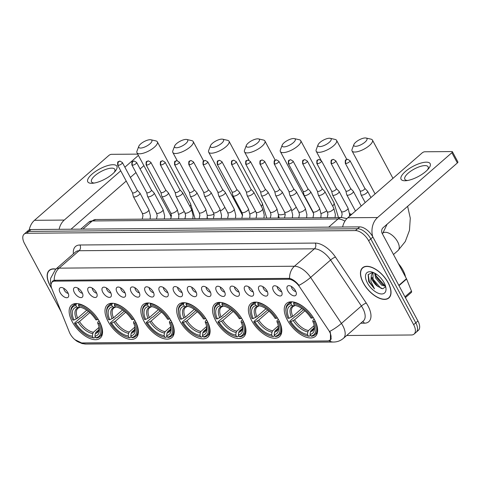 <?xml version="1.0" encoding="UTF-8"?>
<svg xmlns="http://www.w3.org/2000/svg" width="482" height="482" viewBox="0 0 482 482"><rect width="100%" height="100%" fill="white"/><g stroke="black" fill="none" stroke-linecap="round" stroke-linejoin="round"><path stroke-width="0.72" d="M171.152 320.94A21.877 11.297 -131.1 0 0 143.166 304.564A21.877 11.297 -131.1 0 0 143.931 321.163A21.877 11.297 -131.1 0 0 171.917 337.533A21.877 11.297 -131.1 0 0 171.152 320.94M278.704 320.066A21.877 11.297 -131.1 0 0 250.712 303.69A21.877 11.297 -131.1 0 0 251.483 320.283A21.877 11.297 -131.1 0 0 279.47 336.659A21.877 11.297 -131.1 0 0 278.704 320.066M242.85 320.355A21.877 11.297 -131.1 0 0 214.864 303.979A21.877 11.297 -131.1 0 0 215.629 320.578A21.877 11.297 -131.1 0 0 243.621 336.954A21.877 11.297 -131.1 0 0 242.85 320.355M207.001 320.644A21.877 11.297 -131.1 0 0 179.015 304.269A21.877 11.297 -131.1 0 0 179.78 320.867A21.877 11.297 -131.1 0 0 207.772 337.243A21.877 11.297 -131.1 0 0 207.001 320.644M135.303 321.229A21.877 11.297 -131.1 0 0 107.311 304.853A21.877 11.297 -131.1 0 0 108.082 321.452A21.877 11.297 -131.1 0 0 136.069 337.828A21.877 11.297 -131.1 0 0 135.303 321.229M99.455 321.524A21.877 11.297 -131.1 0 0 71.463 305.148A21.877 11.297 -131.1 0 0 72.234 321.741A21.877 11.297 -131.1 0 0 100.22 338.117A21.877 11.297 -131.1 0 0 99.455 321.524M314.553 319.771A21.877 11.297 -131.1 0 0 286.561 303.395A21.877 11.297 -131.1 0 0 287.332 319.994A21.877 11.297 -131.1 0 0 315.318 336.37A21.877 11.297 -131.1 0 0 314.553 319.771M273.541 290.911A6.194 3.199 48.9 0 1 274.475 285.772A6.194 3.199 48.9 0 1 281.247 290.851A6.194 3.199 48.9 0 1 282.06 294.472A6.194 3.199 48.9 0 1 278.463 295.623A6.194 3.199 48.9 0 1 273.541 290.911M277.228 286.597A3.717 1.916 -131.1 0 0 277.746 288.573A3.717 1.916 -131.1 0 0 281.621 291.628M259.316 291.026A6.194 3.199 48.9 0 1 260.25 285.886A6.194 3.199 48.9 0 1 267.022 290.965A6.194 3.199 48.9 0 1 267.835 294.586A6.194 3.199 48.9 0 1 264.232 295.737A6.194 3.199 48.9 0 1 259.316 291.026M263.003 286.712A3.717 1.916 -131.1 0 0 263.521 288.694A3.717 1.916 -131.1 0 0 267.389 291.743M245.091 291.146A6.194 3.199 48.9 0 1 246.019 286.001A6.194 3.199 48.9 0 1 252.791 291.08A6.194 3.199 48.9 0 1 253.604 294.701A6.194 3.199 48.9 0 1 250.007 295.852A6.194 3.199 48.9 0 1 245.091 291.146M248.778 286.826A3.717 1.916 -131.1 0 0 249.29 288.808A3.717 1.916 -131.1 0 0 253.164 291.857M230.86 291.261A6.194 3.199 48.9 0 1 231.794 286.115A6.194 3.199 48.9 0 1 238.566 291.194A6.194 3.199 48.9 0 1 239.379 294.815A6.194 3.199 48.9 0 1 235.782 295.972A6.194 3.199 48.9 0 1 230.86 291.261M234.547 286.941A3.717 1.916 -131.1 0 0 235.065 288.923A3.717 1.916 -131.1 0 0 238.939 291.972M216.635 291.375A6.194 3.199 48.9 0 1 217.569 286.236A6.194 3.199 48.9 0 1 224.341 291.315A6.194 3.199 48.9 0 1 225.154 294.93A6.194 3.199 48.9 0 1 221.551 296.087A6.194 3.199 48.9 0 1 216.635 291.375M220.322 287.055A3.717 1.916 -131.1 0 0 220.84 289.037A3.717 1.916 -131.1 0 0 224.708 292.092M202.41 291.49A6.194 3.199 48.9 0 1 203.338 286.35A6.194 3.199 48.9 0 1 210.11 291.429A6.194 3.199 48.9 0 1 210.923 295.05A6.194 3.199 48.9 0 1 207.326 296.201A6.194 3.199 48.9 0 1 202.41 291.49M206.097 287.176A3.717 1.916 -131.1 0 0 206.615 289.158A3.717 1.916 -131.1 0 0 210.483 292.206M188.179 291.604A6.194 3.199 48.9 0 1 189.113 286.465A6.194 3.199 48.9 0 1 195.885 291.544A6.194 3.199 48.9 0 1 196.698 295.165A6.194 3.199 48.9 0 1 193.101 296.316A6.194 3.199 48.9 0 1 188.179 291.604M191.866 287.29A3.717 1.916 -131.1 0 0 192.384 289.272A3.717 1.916 -131.1 0 0 196.258 292.321M173.954 291.724A6.194 3.199 48.9 0 1 174.888 286.579A6.194 3.199 48.9 0 1 181.66 291.658A6.194 3.199 48.9 0 1 182.473 295.279A6.194 3.199 48.9 0 1 178.87 296.43A6.194 3.199 48.9 0 1 173.954 291.724M177.641 287.405A3.717 1.916 -131.1 0 0 178.159 289.387A3.717 1.916 -131.1 0 0 182.033 292.435M159.729 291.839A6.194 3.199 48.9 0 1 160.657 286.694A6.194 3.199 48.9 0 1 167.429 291.773A6.194 3.199 48.9 0 1 168.242 295.394A6.194 3.199 48.9 0 1 164.645 296.55A6.194 3.199 48.9 0 1 159.729 291.839M163.416 287.519A3.717 1.916 -131.1 0 0 163.934 289.501A3.717 1.916 -131.1 0 0 167.802 292.55M145.498 291.953A6.194 3.199 48.9 0 1 146.432 286.814A6.194 3.199 48.9 0 1 153.204 291.893A6.194 3.199 48.9 0 1 154.017 295.508A6.194 3.199 48.9 0 1 150.42 296.665A6.194 3.199 48.9 0 1 145.498 291.953M149.185 287.634A3.717 1.916 -131.1 0 0 149.703 289.616A3.717 1.916 -131.1 0 0 153.577 292.67M131.273 292.068A6.194 3.199 48.9 0 1 132.207 286.929A6.194 3.199 48.9 0 1 138.979 292.008A6.194 3.199 48.9 0 1 139.792 295.629A6.194 3.199 48.9 0 1 136.189 296.779A6.194 3.199 48.9 0 1 131.273 292.068M134.96 287.754A3.717 1.916 -131.1 0 0 135.478 289.736A3.717 1.916 -131.1 0 0 139.352 292.785M117.048 292.182A6.194 3.199 48.9 0 1 117.976 287.043A6.194 3.199 48.9 0 1 124.748 292.122A6.194 3.199 48.9 0 1 125.567 295.743A6.194 3.199 48.9 0 1 121.964 296.894A6.194 3.199 48.9 0 1 117.048 292.182M120.735 287.868A3.717 1.916 -131.1 0 0 121.253 289.851A3.717 1.916 -131.1 0 0 125.121 292.899M102.817 292.303A6.194 3.199 48.9 0 1 103.751 287.158A6.194 3.199 48.9 0 1 110.523 292.237A6.194 3.199 48.9 0 1 111.336 295.858A6.194 3.199 48.9 0 1 107.739 297.008A6.194 3.199 48.9 0 1 102.817 292.303M106.504 287.983A3.717 1.916 -131.1 0 0 107.022 289.965A3.717 1.916 -131.1 0 0 110.896 293.014M88.592 292.417A6.194 3.199 48.9 0 1 89.525 287.272A6.194 3.199 48.9 0 1 96.298 292.351A6.194 3.199 48.9 0 1 97.111 295.972A6.194 3.199 48.9 0 1 93.508 297.129A6.194 3.199 48.9 0 1 88.592 292.417M92.279 288.097A3.717 1.916 -131.1 0 0 92.797 290.08A3.717 1.916 -131.1 0 0 96.671 293.128M74.367 292.532A6.194 3.199 48.9 0 1 75.294 287.393A6.194 3.199 48.9 0 1 82.073 292.472A6.194 3.199 48.9 0 1 82.886 296.087A6.194 3.199 48.9 0 1 79.283 297.243A6.194 3.199 48.9 0 1 74.367 292.532M78.054 288.212A3.717 1.916 -131.1 0 0 78.572 290.194A3.717 1.916 -131.1 0 0 82.44 293.249M60.142 292.646A6.194 3.199 48.9 0 1 61.069 287.507A6.194 3.199 48.9 0 1 67.841 292.586A6.194 3.199 48.9 0 1 68.655 296.207A6.194 3.199 48.9 0 1 65.058 297.358A6.194 3.199 48.9 0 1 60.142 292.646M63.829 288.332A3.717 1.916 -131.1 0 0 64.341 290.315A3.717 1.916 -131.1 0 0 68.215 293.363M287.772 290.797A6.194 3.199 48.9 0 1 288.7 285.657A6.194 3.199 48.9 0 1 295.472 290.736A6.194 3.199 48.9 0 1 296.285 294.351A6.194 3.199 48.9 0 1 292.688 295.508A6.194 3.199 48.9 0 1 287.772 290.797M291.459 286.477A3.717 1.916 -131.1 0 0 291.972 288.459A3.717 1.916 -131.1 0 0 295.846 291.514M328.537 330.08A11.146 5.754 48.9 0 1 329.501 331.676A11.146 5.754 48.9 0 1 329.887 340.129A11.146 5.754 48.9 0 1 327.501 340.943L82 342.943A11.146 5.754 48.9 0 1 69.372 332.188L51.893 288.814A11.146 5.754 48.9 0 1 52.255 281.958A11.146 5.754 48.9 0 1 54.641 281.145L288.646 279.241A11.146 5.754 48.9 0 1 299.551 286.796L328.537 330.08M388.197 282.747A20.015 10.339 -131.1 0 0 362.584 267.763A20.015 10.339 -131.1 0 0 363.289 282.952A20.015 10.339 -131.1 0 0 388.902 297.936A20.015 10.339 -131.1 0 0 388.197 282.747M55.894 269.089A20.015 10.339 -131.1 0 0 49.285 270.312A20.015 10.339 -131.1 0 0 49.989 285.501A20.015 10.339 -131.1 0 0 51.731 288.387M51.213 283.747L52.466 281.145L54.219 280.277A14.448 11.309 -90.5 0 1 59.123 268.149L294.454 266.233A16.509 8.525 48.9 0 1 310.619 277.427L341.425 323.434A14.448 2.97 146.2 0 1 329.79 331.387L330.441 332.827L330.465 340.382L328.296 341.009L82.79 343.003L81.657 342.955L74.867 339.647M346.666 335.508L411.435 334.984A12.381 6.399 -131.1 0 0 414.086 334.08L418.346 330.363A12.381 6.399 -131.1 0 0 417.912 320.97L372.911 237.042A12.381 6.399 -131.1 0 0 359.723 226.871L31.011 229.546L28.884 231.402A12.381 6.399 -131.1 0 0 26.233 232.306A12.381 6.399 -131.1 0 1 28.884 231.402L357.59 228.727L28.884 231.402L26.751 233.264A12.381 6.399 -131.1 0 0 24.1 234.168A12.381 6.399 -131.1 0 0 24.534 243.561L61.256 312.047M372.911 237.042L370.785 238.903A12.381 6.399 -131.1 0 0 357.59 228.727A12.381 6.399 -131.1 0 1 370.785 238.903L415.785 322.826L370.785 238.903L368.652 240.759A12.381 6.399 -131.1 0 0 355.457 230.589L26.751 233.264M416.219 332.225A12.381 6.399 -131.1 0 0 415.785 322.826A12.381 6.399 -131.1 0 1 416.219 332.225M54.219 280.277L289.549 278.367C292.725 279.205 295.882 281.536 299.027 285.356A14.448 2.97 146.2 0 0 310.619 277.427L330.592 260.009A16.509 8.525 -131.1 0 0 314.433 248.814L79.096 250.73A16.509 8.525 -131.1 0 0 75.566 251.929L55.587 269.354A16.509 8.525 48.9 0 1 59.123 268.149L79.096 250.73A4.127 3.229 89.5 0 0 79.934 244.995L315.264 243.079A20.636 10.658 48.9 0 1 335.466 257.075L366.278 303.082A20.636 10.658 48.9 0 1 364.368 323.199L360.747 323.229M414.086 334.08A12.381 6.399 -131.1 0 0 413.652 324.687L368.652 240.759M31.011 229.546A12.381 6.399 -131.1 0 0 28.36 230.45L24.1 234.168M363.416 282.946A19.81 10.23 -131.1 0 0 388.763 297.78A19.81 10.23 -131.1 0 0 388.07 282.747A19.81 10.23 -131.1 0 0 362.723 267.92A19.81 10.23 -131.1 0 0 363.416 282.946M405.543 276.993A20.636 10.658 -131.1 0 0 402.964 270.197A20.636 10.658 -131.1 0 0 398.271 263.425M385.576 286.308L381.527 285.097L375.605 277.951L374.628 273.107M385.353 285.597L382.371 284.362L376.454 277.216L375.466 273.583M372.929 272.348L368.134 274.601L368.712 281.602L374.478 288.832L370.839 281.361L371.303 275.608A9.327 4.82 -131.1 0 0 372.604 280.572A9.327 4.82 -131.1 0 0 377.731 286.38L373.068 280.169L372.972 272.957M371.303 275.608L372.11 273.71L373.646 272.637M382.377 280.024L380.629 277.885M384.118 282.777A13.454 6.953 -131.1 0 0 371.851 272.005A13.454 6.953 -131.1 0 0 367.374 282.916A13.454 6.953 -131.1 0 0 379.418 293.634A13.454 6.953 -131.1 0 0 385.955 288.182A13.454 6.953 -131.1 0 0 384.118 282.777M377.731 286.38L382.768 288.778L385.522 286.826M374.478 288.832L369.399 281.837L368.206 274.451M381.551 288.561L380.672 288.061L372.785 278.891L372.224 277.554M384.606 285.434L376.165 275.939L375.605 274.601M426.275 162.169A16.509 5.73 151.8 0 1 428.528 168.706A16.509 5.73 151.8 0 1 406.181 180.69A16.509 5.73 151.8 0 1 404.97 180.756A16.509 5.73 151.8 0 1 405.35 171.544A16.509 5.73 151.8 0 1 426.275 162.169M427.504 169.851A13.207 4.579 -28.2 0 0 428.106 166.796A13.207 4.579 -28.2 0 0 424.991 165.603A13.207 4.579 -28.2 0 0 411.044 170.965A13.207 4.579 -28.2 0 0 404.826 179.28A13.207 4.579 -28.2 0 0 407.7 180.473M372.719 236.692A16.509 12.924 -90.5 0 1 377.569 217.521L451.875 152.71A2.067 0.717 -28.2 0 0 452.411 151.746A2.067 0.717 -28.2 0 0 451.923 151.559L424.702 151.782A2.067 0.717 -28.2 0 0 422.087 152.957L347.775 217.762L377.569 217.521M342.624 227.01A16.509 12.924 -90.5 0 1 347.775 217.762M452.411 151.746L457.9 161.982A2.067 0.717 151.8 0 1 457.364 162.946L383.051 227.757A4.127 3.229 89.5 0 0 382.22 233.493L406.471 278.717A2.067 1.066 48.9 0 1 406.609 279.012L411.483 291.116A2.067 1.066 48.9 0 1 411.417 292.387L405.398 297.635M55.743 269.215A19.81 10.23 -131.1 0 0 49.423 270.468A19.81 10.23 -131.1 0 0 50.116 285.495A19.81 10.23 -131.1 0 0 51.586 287.971M365.223 137.948A7.429 2.579 -28.2 0 0 358.548 140.226A7.429 2.579 -28.2 0 0 353.896 144.552A7.429 2.579 -28.2 0 0 355.632 146.311A7.429 2.579 -28.2 0 0 364.537 142.515A7.429 2.579 -28.2 0 0 366.061 138.027A7.429 2.579 -28.2 0 0 365.223 137.948M366.061 138.027L371.019 139.159A11.556 4.007 151.8 0 1 372.441 140.075A11.556 4.007 151.8 0 1 367.001 147.353A11.556 4.007 151.8 0 1 354.8 152.041A11.556 4.007 151.8 0 1 352.071 150.999A11.556 4.007 151.8 0 1 352.095 149.306L353.896 144.552M289.061 318.265L287.868 318.277A19.648 10.146 -131.1 0 1 286.031 312.095A19.648 10.146 -131.1 0 1 290.995 303.744L291.845 305.323A17.75 9.17 -131.1 0 0 289.061 318.265L292.761 316.379L301.834 308.462M295.135 305.48L293.887 305.829L291.845 305.323M306.624 335.713L307.396 335.918A20.473 10.574 -131.1 0 0 309.215 336.261L308.317 336.044A19.648 10.146 -131.1 0 1 306.624 335.713A19.648 10.146 -131.1 0 1 289.7 321.687L289.718 321.229L295.418 316.258L296.382 315.879L303.491 309.685M310.444 335.195L309.215 336.261M290.995 303.744L291.164 302.594A20.473 10.574 -131.1 0 0 288.019 303.991A20.473 10.574 -131.1 0 0 285.934 311.306L286.031 312.095M291.164 302.594L292.044 301.822M294.207 302.154L293.568 303.72A19.648 10.146 -131.1 0 1 312.185 318.078L313.234 317.608A20.473 10.574 -131.1 0 0 293.731 302.569M289.7 321.687L290.887 321.675A17.75 9.17 -131.1 0 0 307.468 334.466L308.317 336.044M312.185 318.078L310.992 318.09A17.75 9.17 -131.1 0 0 295.803 305.582A17.75 9.17 -131.1 0 0 294.412 305.299L293.568 303.72M307.468 334.466L307.841 331.851L308.516 330.525L314.192 325.573M304.859 310.836L294.592 319.789L290.887 321.675M294.412 305.299L296.737 305.859A15.876 8.2 -131.1 0 0 296.454 305.805M292.761 316.379A15.273 7.887 -131.1 0 1 293.056 306.498L294.454 305.841L293.887 305.829A15.876 8.2 -131.1 0 0 291.441 317.204M315.15 320.94L314.011 321.488A19.648 10.146 -131.1 0 1 310.884 336.02L311.788 336.243A20.473 10.574 -131.1 0 0 314.927 334.845A20.473 10.574 -131.1 0 0 315.059 321.018M310.884 336.02L310.04 334.442A17.75 9.17 -131.1 0 0 314.415 326.917A17.75 9.17 -131.1 0 0 312.824 321.5L314.011 321.488M314.071 327.899L311.083 330.501L310.408 331.827L310.04 334.442M312.824 321.5L312.86 320.458L314.131 319.012M329.375 138.238A7.429 2.579 -28.2 0 0 322.699 140.515A7.429 2.579 -28.2 0 0 318.042 144.841A7.429 2.579 -28.2 0 0 319.783 146.6A7.429 2.579 -28.2 0 0 328.688 142.811A7.429 2.579 -28.2 0 0 330.212 138.316A7.429 2.579 -28.2 0 0 329.375 138.238M330.212 138.316L335.171 139.449A11.556 4.007 151.8 0 1 336.593 140.37A11.556 4.007 151.8 0 1 331.152 147.643A11.556 4.007 151.8 0 1 318.951 152.336A11.556 4.007 151.8 0 1 316.222 151.294A11.556 4.007 151.8 0 1 316.246 149.601L318.042 144.841M253.207 318.56L252.02 318.566A19.648 10.146 -131.1 0 1 250.176 312.39A19.648 10.146 -131.1 0 1 255.147 304.034L255.996 305.612A17.75 9.17 -131.1 0 0 253.207 318.56L256.912 316.668L265.986 308.757M259.286 305.775L258.039 306.118L255.996 305.612M270.776 336.008L271.547 336.207A20.473 10.574 -131.1 0 0 273.366 336.557L272.469 336.334A19.648 10.146 -131.1 0 1 270.776 336.008A19.648 10.146 -131.1 0 1 253.851 321.976L253.863 321.518L259.563 316.547L260.533 316.174L267.643 309.974M274.589 335.49L273.366 336.557M255.147 304.034L255.315 302.883A20.473 10.574 -131.1 0 0 252.17 304.281A20.473 10.574 -131.1 0 0 250.086 311.595L250.176 312.39M255.315 302.883L256.195 302.118M258.358 302.449L257.713 304.015A19.648 10.146 -131.1 0 1 276.331 318.367L277.385 317.903A20.473 10.574 -131.1 0 0 257.882 302.865M253.851 321.976L255.038 321.97A17.75 9.17 -131.1 0 0 271.619 334.755L272.469 336.334M276.331 318.367L275.144 318.379A17.75 9.17 -131.1 0 0 259.955 305.871A17.75 9.17 -131.1 0 0 258.563 305.594L257.713 304.015M271.619 334.755L271.993 332.14L272.661 330.815L278.337 325.868M269.01 311.125L258.744 320.084L255.038 321.97M258.563 305.594L260.889 306.148M256.912 316.668A15.273 7.887 -131.1 0 1 257.201 306.793L258.605 306.13L258.039 306.118A15.876 8.2 -131.1 0 0 255.593 317.493M279.301 321.235L278.162 321.783A19.648 10.146 -131.1 0 1 275.035 336.316L275.933 336.532A20.473 10.574 -131.1 0 0 279.078 335.141A20.473 10.574 -131.1 0 0 279.211 321.313M275.035 336.316L274.186 334.731A17.75 9.17 -131.1 0 0 278.56 327.206A17.75 9.17 -131.1 0 0 276.975 321.789L278.162 321.783M278.222 328.188L275.234 330.797L274.559 332.122L274.186 334.731M276.975 321.789L277.005 320.747L278.283 319.307M293.52 138.527A7.429 2.579 -28.2 0 0 286.85 140.81A7.429 2.579 -28.2 0 0 282.193 145.13A7.429 2.579 -28.2 0 0 283.934 146.89A7.429 2.579 -28.2 0 0 292.839 143.1A7.429 2.579 -28.2 0 0 294.363 138.611A7.429 2.579 -28.2 0 0 293.52 138.527M294.363 138.611L299.322 139.744A11.556 4.007 151.8 0 1 300.744 140.66A11.556 4.007 151.8 0 1 295.297 147.938A11.556 4.007 151.8 0 1 283.097 152.625A11.556 4.007 151.8 0 1 280.373 151.583A11.556 4.007 151.8 0 1 280.391 149.89L282.193 145.13M217.358 318.849L216.171 318.861A19.648 10.146 -131.1 0 1 214.327 312.679A19.648 10.146 -131.1 0 1 219.298 304.329L220.147 305.907A17.75 9.17 -131.1 0 0 217.358 318.849L221.063 316.963L230.137 309.046M223.437 306.064L222.19 306.413L220.147 305.907M234.927 336.297L235.698 336.496A20.473 10.574 -131.1 0 0 237.518 336.846L236.614 336.623A19.648 10.146 -131.1 0 1 234.927 336.297A19.648 10.146 -131.1 0 1 218.003 322.271L218.015 321.807L223.714 316.837L224.684 316.463L231.788 310.263M238.741 335.779L237.518 336.846M219.298 304.329L219.461 303.178A20.473 10.574 -131.1 0 0 216.316 304.57A20.473 10.574 -131.1 0 0 214.237 311.89L214.327 312.679M219.461 303.178L220.346 302.407M222.509 302.738L221.865 304.305A19.648 10.146 -131.1 0 1 240.482 318.662L241.53 318.192A20.473 10.574 -131.1 0 0 222.033 303.154M218.003 322.271L219.19 322.259A17.75 9.17 -131.1 0 0 235.77 335.044L236.614 336.623M240.482 318.662L239.295 318.668A17.75 9.17 -131.1 0 0 224.106 306.16A17.75 9.17 -131.1 0 0 222.714 305.883L221.865 304.305M235.77 335.044L236.144 332.435L236.813 331.11L242.488 326.157M233.161 311.414L222.889 320.373L219.19 322.259M222.714 305.883L225.04 306.444M221.063 316.963A15.273 7.887 -131.1 0 1 221.352 307.082L222.756 306.425L222.19 306.413A15.876 8.2 -131.1 0 0 219.744 317.789M243.452 321.524L242.313 322.072A19.648 10.146 -131.1 0 1 239.186 336.605L240.084 336.828A20.473 10.574 -131.1 0 0 243.229 335.43A20.473 10.574 -131.1 0 0 243.362 321.602M239.186 336.605L238.337 335.026A17.75 9.17 -131.1 0 0 242.711 327.501A17.75 9.17 -131.1 0 0 241.127 322.084L242.313 322.072M242.374 328.477L239.379 331.086L238.71 332.411L238.337 335.026M241.127 322.084L241.157 321.036L242.434 319.596M257.671 138.822A7.429 2.579 -28.2 0 0 251.002 141.099A7.429 2.579 -28.2 0 0 246.344 145.425A7.429 2.579 -28.2 0 0 248.085 147.185A7.429 2.579 -28.2 0 0 256.99 143.389A7.429 2.579 -28.2 0 0 258.509 138.9A7.429 2.579 -28.2 0 0 257.671 138.822M258.509 138.9L263.467 140.033A11.556 4.007 151.8 0 1 264.895 140.955A11.556 4.007 151.8 0 1 259.449 148.227A11.556 4.007 151.8 0 1 247.248 152.921A11.556 4.007 151.8 0 1 244.525 151.878A11.556 4.007 151.8 0 1 244.543 150.179L246.344 145.425M181.509 319.138L180.322 319.15A19.648 10.146 -131.1 0 1 178.479 312.975A19.648 10.146 -131.1 0 1 183.449 304.618L184.293 306.197A17.75 9.17 -131.1 0 0 181.509 319.138L185.215 317.252L194.288 309.342M187.588 306.353L186.341 306.703L184.293 306.197M199.078 336.593L199.849 336.791A20.473 10.574 -131.1 0 0 201.669 337.141L200.765 336.918A19.648 10.146 -131.1 0 1 199.078 336.593A19.648 10.146 -131.1 0 1 182.148 322.56L182.166 322.103L187.866 317.132L188.836 316.752L195.939 310.559M202.892 336.068L201.669 337.141M183.449 304.618L183.612 303.467A20.473 10.574 -131.1 0 0 180.467 304.865A20.473 10.574 -131.1 0 0 178.388 312.179L178.479 312.975M183.612 303.467L184.498 302.702M186.661 303.027L186.016 304.6A19.648 10.146 -131.1 0 1 204.633 318.951L205.681 318.482A20.473 10.574 -131.1 0 0 186.179 303.449M182.148 322.56L183.341 322.554A17.75 9.17 -131.1 0 0 199.922 335.339L200.765 336.918M204.633 318.951L203.446 318.964A17.75 9.17 -131.1 0 0 188.257 306.456A17.75 9.17 -131.1 0 0 186.865 306.178L186.016 304.6M199.922 335.339L200.295 332.725L200.964 331.399L206.639 326.453M197.313 311.709L187.04 320.663L183.341 322.554M186.865 306.178L189.191 306.733M185.215 317.252A15.273 7.887 -131.1 0 1 185.504 307.371L186.908 306.715L186.341 306.703A15.876 8.2 -131.1 0 0 183.889 318.078M207.603 321.819L206.465 322.362A19.648 10.146 -131.1 0 1 203.338 336.894L204.235 337.117A20.473 10.574 -131.1 0 0 207.381 335.719A20.473 10.574 -131.1 0 0 207.513 321.898M203.338 336.894L202.488 335.315A17.75 9.17 -131.1 0 0 206.862 327.79A17.75 9.17 -131.1 0 0 205.272 322.374L206.465 322.362M206.525 328.772L203.531 331.381L202.862 332.707L202.488 335.315M205.272 322.374L205.308 321.331L206.585 319.891M221.822 139.111A7.429 2.579 -28.2 0 0 215.147 141.395A7.429 2.579 -28.2 0 0 210.495 145.715A7.429 2.579 -28.2 0 0 212.237 147.474A7.429 2.579 -28.2 0 0 221.136 143.684A7.429 2.579 -28.2 0 0 222.66 139.19A7.429 2.579 -28.2 0 0 221.822 139.111M222.66 139.19L227.618 140.322A11.556 4.007 151.8 0 1 229.04 141.244A11.556 4.007 151.8 0 1 223.6 148.522A11.556 4.007 151.8 0 1 211.399 153.21A11.556 4.007 151.8 0 1 208.67 152.167A11.556 4.007 151.8 0 1 208.694 150.474L210.495 145.715M145.66 319.433L144.473 319.439A19.648 10.146 -131.1 0 1 142.63 313.264A19.648 10.146 -131.1 0 1 147.6 304.907L148.444 306.492A17.75 9.17 -131.1 0 0 145.66 319.433L149.36 317.548L158.433 309.631M151.734 306.648L150.486 306.992L148.444 306.492M163.229 336.882L164.001 337.081A20.473 10.574 -131.1 0 0 165.82 337.43L164.916 337.207A19.648 10.146 -131.1 0 1 163.229 336.882A19.648 10.146 -131.1 0 1 146.299 322.856L146.317 322.392L152.017 317.421L152.987 317.048L160.09 310.848M167.043 336.364L165.82 337.43M147.6 304.907L147.763 303.762A20.473 10.574 -131.1 0 0 144.618 305.154A20.473 10.574 -131.1 0 0 142.533 312.475L142.63 313.264M147.763 303.762L148.643 302.991M150.812 303.323L150.167 304.889A19.648 10.146 -131.1 0 1 168.784 319.247L169.833 318.777A20.473 10.574 -131.1 0 0 150.33 303.738M146.299 322.856L147.486 322.844A17.75 9.17 -131.1 0 0 164.073 335.629L164.916 337.207M168.784 319.247L167.597 319.253A17.75 9.17 -131.1 0 0 152.408 306.745A17.75 9.17 -131.1 0 0 151.011 306.468L150.167 304.889M164.073 335.629L164.44 333.02L165.115 331.694L170.791 326.742M161.464 311.999L151.191 320.958L147.486 322.844M151.011 306.468L153.342 307.022M149.36 317.548A15.273 7.887 -131.1 0 1 149.655 307.667L151.059 307.004L150.486 306.992A15.876 8.2 -131.1 0 0 148.04 318.367M171.749 322.109L170.61 322.657A19.648 10.146 -131.1 0 1 167.483 337.189L168.387 337.412A20.473 10.574 -131.1 0 0 171.532 336.014A20.473 10.574 -131.1 0 0 171.664 322.187M167.483 337.189L166.639 335.611A17.75 9.17 -131.1 0 0 171.014 328.079A17.75 9.17 -131.1 0 0 169.423 322.663L170.61 322.657M170.67 329.061L167.682 331.67L167.013 332.996L166.639 335.611M169.423 322.663L169.459 321.621L170.736 320.181M185.974 139.406A7.429 2.579 -28.2 0 0 179.298 141.684A7.429 2.579 -28.2 0 0 174.647 146.01A7.429 2.579 -28.2 0 0 176.382 147.769A7.429 2.579 -28.2 0 0 185.287 143.973A7.429 2.579 -28.2 0 0 186.811 139.485A7.429 2.579 -28.2 0 0 185.974 139.406M186.811 139.485L191.77 140.617A11.556 4.007 151.8 0 1 193.192 141.533A11.556 4.007 151.8 0 1 187.751 148.811A11.556 4.007 151.8 0 1 175.55 153.499A11.556 4.007 151.8 0 1 172.821 152.457A11.556 4.007 151.8 0 1 172.845 150.764L174.647 146.01M109.812 319.723L108.619 319.735A19.648 10.146 -131.1 0 1 106.781 313.553A19.648 10.146 -131.1 0 1 111.752 305.202L112.595 306.781A17.75 9.17 -131.1 0 0 109.812 319.723L113.511 317.837L122.585 309.92M115.885 306.938L114.638 307.287L112.595 306.781M127.375 337.171L128.152 337.376A20.473 10.574 -131.1 0 0 129.965 337.719L129.068 337.502A19.648 10.146 -131.1 0 1 127.375 337.171A19.648 10.146 -131.1 0 1 110.45 323.145L110.468 322.687L116.168 317.716L117.132 317.337L124.242 311.143M131.194 336.653L129.965 337.719M111.752 305.202L111.914 304.052A20.473 10.574 -131.1 0 0 108.769 305.449A20.473 10.574 -131.1 0 0 106.685 312.764L106.781 313.553M111.914 304.052L112.794 303.28M114.963 303.612L114.318 305.178A19.648 10.146 -131.1 0 1 132.936 319.536L133.984 319.066A20.473 10.574 -131.1 0 0 114.481 304.028M110.45 323.145L111.637 323.133A17.75 9.17 -131.1 0 0 128.218 335.924L129.068 337.502M132.936 319.536L131.743 319.548A17.75 9.17 -131.1 0 0 116.554 307.04A17.75 9.17 -131.1 0 0 115.162 306.757L114.318 305.178M128.218 335.924L128.592 333.309L129.266 331.984L134.942 327.031M125.609 312.294L115.343 321.247L111.637 323.133M115.162 306.757L117.488 307.317M113.511 317.837A15.273 7.887 -131.1 0 1 113.806 307.956L115.204 307.299L114.638 307.287A15.876 8.2 -131.1 0 0 112.192 318.662M135.9 322.398L134.761 322.946A19.648 10.146 -131.1 0 1 131.634 337.478L132.538 337.701A20.473 10.574 -131.1 0 0 135.683 336.303A20.473 10.574 -131.1 0 0 135.81 322.476M131.634 337.478L130.791 335.9A17.75 9.17 -131.1 0 0 135.165 328.375A17.75 9.17 -131.1 0 0 133.574 322.958L134.761 322.946M134.821 329.357L131.833 331.959L131.158 333.285L130.791 335.9M133.574 322.958L133.61 321.916L134.882 320.47M150.125 139.696A7.429 2.579 -28.2 0 0 143.449 141.973A7.429 2.579 -28.2 0 0 138.798 146.299A7.429 2.579 -28.2 0 0 140.533 148.058A7.429 2.579 -28.2 0 0 149.438 144.269A7.429 2.579 -28.2 0 0 150.962 139.774A7.429 2.579 -28.2 0 0 150.125 139.696M150.962 139.774L155.921 140.907A11.556 4.007 151.8 0 1 157.343 141.829A11.556 4.007 151.8 0 1 151.902 149.101A11.556 4.007 151.8 0 1 139.702 153.794A11.556 4.007 151.8 0 1 136.972 152.752A11.556 4.007 151.8 0 1 136.996 151.059L138.798 146.299M73.963 320.018L72.77 320.024A19.648 10.146 -131.1 0 1 70.932 313.848A19.648 10.146 -131.1 0 1 75.897 305.492L76.746 307.07A17.75 9.17 -131.1 0 0 73.963 320.018L77.662 318.126L86.736 310.215M80.036 307.233L78.789 307.576L76.746 307.07M91.526 337.466L92.297 337.665A20.473 10.574 -131.1 0 0 94.117 338.015L93.219 337.792A19.648 10.146 -131.1 0 1 91.526 337.466A19.648 10.146 -131.1 0 1 74.602 323.434L74.62 322.976L80.319 318.006L81.283 317.632L88.393 311.432M95.346 336.948L94.117 338.015M75.897 305.492L76.066 304.341A20.473 10.574 -131.1 0 0 72.921 305.739A20.473 10.574 -131.1 0 0 70.836 313.053L70.932 313.848M76.066 304.341L76.945 303.576M79.108 303.907L78.47 305.474A19.648 10.146 -131.1 0 1 97.081 319.825L98.135 319.361A20.473 10.574 -131.1 0 0 78.632 304.323M74.602 323.434L75.788 323.428A17.75 9.17 -131.1 0 0 92.369 336.213L93.219 337.792M97.081 319.825L95.894 319.837A17.75 9.17 -131.1 0 0 80.705 307.329A17.75 9.17 -131.1 0 0 79.313 307.052L78.47 305.474M92.369 336.213L92.743 333.598L93.412 332.273L99.087 327.326M89.76 312.583L79.494 321.542L75.788 323.428M79.313 307.052L81.639 307.606M77.662 318.126A15.273 7.887 -131.1 0 1 77.951 308.251L79.355 307.588L78.789 307.576A15.876 8.2 -131.1 0 0 76.343 318.951M100.051 322.693L98.912 323.241A19.648 10.146 -131.1 0 1 95.785 337.774L96.683 337.99A20.473 10.574 -131.1 0 0 99.828 336.599A20.473 10.574 -131.1 0 0 99.961 322.771M95.785 337.774L94.936 336.195A17.75 9.17 -131.1 0 0 99.316 328.664A17.75 9.17 -131.1 0 0 97.725 323.247L98.912 323.241M98.973 329.646L95.984 332.255L95.309 333.58L94.936 336.195M97.725 323.247L97.762 322.205L99.033 320.765M360.09 190.848L360.988 194.668A3.717 1.289 -28.2 0 0 361.03 194.782A3.717 1.289 -28.2 0 0 361.91 195.12A3.717 1.289 -28.2 0 0 366.615 193.011A3.717 1.289 -28.2 0 0 367.579 191.27A3.717 1.289 -28.2 0 0 367.507 191.173L364.82 188.311M360.078 190.806A2.681 0.928 -28.2 0 0 360.114 190.884A2.681 0.928 -28.2 0 0 360.747 191.125A2.681 0.928 -28.2 0 0 364.145 189.601A2.681 0.928 -28.2 0 0 364.838 188.348A2.681 0.928 -28.2 0 0 364.79 188.275M112.975 164.717A16.509 5.73 151.8 0 1 115.228 171.255A16.509 5.73 151.8 0 1 92.881 183.238A16.509 5.73 151.8 0 1 91.664 183.305A16.509 5.73 151.8 0 1 92.05 174.092A16.509 5.73 151.8 0 1 112.975 164.717M114.204 172.399A13.207 4.579 -28.2 0 0 114.806 169.345A13.207 4.579 -28.2 0 0 111.691 168.152A13.207 4.579 -28.2 0 0 97.744 173.514A13.207 4.579 -28.2 0 0 91.526 181.828A13.207 4.579 -28.2 0 0 94.4 183.021M59.111 229.318A16.509 12.924 -90.5 0 1 64.263 220.069L120.729 170.827M29.251 229.89A16.509 12.924 -90.5 0 1 34.475 220.31L108.787 155.505A2.067 0.717 -28.2 0 1 111.402 154.33L137.707 154.12M124.88 167.206L138.4 155.415M143.889 165.651L140.105 168.947M135.954 172.568L130.369 177.442M126.218 181.057L70.999 229.221M345.865 190.962L346.763 194.788A3.717 1.289 -28.2 0 0 346.805 194.897A3.717 1.289 -28.2 0 0 347.679 195.234A3.717 1.289 -28.2 0 0 352.39 193.125A3.717 1.289 -28.2 0 0 353.354 191.39A3.717 1.289 -28.2 0 0 353.282 191.294L350.595 188.426M345.853 190.92A2.681 0.928 -28.2 0 0 345.883 190.999A2.681 0.928 -28.2 0 0 346.516 191.24A2.681 0.928 -28.2 0 0 349.92 189.721A2.681 0.928 -28.2 0 0 350.613 188.462A2.681 0.928 -28.2 0 0 350.565 188.396M331.634 191.077L332.538 194.903A3.717 1.289 -28.2 0 0 332.58 195.017A3.717 1.289 -28.2 0 0 333.454 195.349A3.717 1.289 -28.2 0 0 338.165 193.24A3.717 1.289 -28.2 0 0 339.123 191.505A3.717 1.289 -28.2 0 0 339.057 191.408L336.364 188.54M331.628 191.035A2.681 0.928 -28.2 0 0 331.658 191.113A2.681 0.928 -28.2 0 0 332.291 191.36A2.681 0.928 -28.2 0 0 335.689 189.836A2.681 0.928 -28.2 0 0 336.388 188.583A2.681 0.928 -28.2 0 0 336.334 188.51M317.409 191.191L318.307 195.017A3.717 1.289 -28.2 0 0 318.349 195.132A3.717 1.289 -28.2 0 0 319.229 195.463A3.717 1.289 -28.2 0 0 323.934 193.354A3.717 1.289 -28.2 0 0 324.898 191.619A3.717 1.289 -28.2 0 0 324.826 191.523L322.139 188.655M317.397 191.149A2.681 0.928 -28.2 0 0 317.433 191.233A2.681 0.928 -28.2 0 0 318.066 191.475A2.681 0.928 -28.2 0 0 321.464 189.95A2.681 0.928 -28.2 0 0 322.157 188.697A2.681 0.928 -28.2 0 0 322.109 188.625M303.184 191.312L304.082 195.132A3.717 1.289 -28.2 0 0 304.124 195.246A3.717 1.289 -28.2 0 0 304.998 195.584A3.717 1.289 -28.2 0 0 309.709 193.475A3.717 1.289 -28.2 0 0 310.673 191.734A3.717 1.289 -28.2 0 0 310.601 191.637L307.914 188.775M303.172 191.264A2.681 0.928 -28.2 0 0 303.202 191.348A2.681 0.928 -28.2 0 0 303.835 191.589A2.681 0.928 -28.2 0 0 307.239 190.065A2.681 0.928 -28.2 0 0 307.932 188.811A2.681 0.928 -28.2 0 0 307.884 188.739M288.959 191.426L289.857 195.252A3.717 1.289 -28.2 0 0 289.899 195.361A3.717 1.289 -28.2 0 0 290.773 195.698A3.717 1.289 -28.2 0 0 295.484 193.589A3.717 1.289 -28.2 0 0 296.442 191.854A3.717 1.289 -28.2 0 0 296.376 191.752L293.683 188.89M288.947 191.384A2.681 0.928 -28.2 0 0 288.977 191.462A2.681 0.928 -28.2 0 0 289.61 191.703A2.681 0.928 -28.2 0 0 293.008 190.179A2.681 0.928 -28.2 0 0 293.707 188.926A2.681 0.928 -28.2 0 0 293.652 188.86M274.728 191.541L275.626 195.367A3.717 1.289 -28.2 0 0 275.668 195.475A3.717 1.289 -28.2 0 0 276.548 195.812A3.717 1.289 -28.2 0 0 281.253 193.704A3.717 1.289 -28.2 0 0 282.217 191.969A3.717 1.289 -28.2 0 0 282.145 191.872L279.458 189.004M274.722 191.499A2.681 0.928 -28.2 0 0 274.752 191.577A2.681 0.928 -28.2 0 0 275.385 191.818A2.681 0.928 -28.2 0 0 278.783 190.3A2.681 0.928 -28.2 0 0 279.476 189.04A2.681 0.928 -28.2 0 0 279.427 188.974M260.503 191.655L261.401 195.481A3.717 1.289 -28.2 0 0 261.443 195.596A3.717 1.289 -28.2 0 0 262.316 195.927A3.717 1.289 -28.2 0 0 267.028 193.818A3.717 1.289 -28.2 0 0 267.992 192.083A3.717 1.289 -28.2 0 0 267.92 191.987L265.233 189.119M260.491 191.613A2.681 0.928 -28.2 0 0 260.521 191.691A2.681 0.928 -28.2 0 0 261.154 191.938A2.681 0.928 -28.2 0 0 264.558 190.414A2.681 0.928 -28.2 0 0 265.251 189.161A2.681 0.928 -28.2 0 0 265.202 189.089M246.278 191.77L247.176 195.596A3.717 1.289 -28.2 0 0 247.218 195.71A3.717 1.289 -28.2 0 0 248.091 196.041A3.717 1.289 -28.2 0 0 252.803 193.933A3.717 1.289 -28.2 0 0 253.761 192.198A3.717 1.289 -28.2 0 0 253.695 192.101L251.002 189.239M246.266 191.728A2.681 0.928 -28.2 0 0 246.296 191.812A2.681 0.928 -28.2 0 0 246.929 192.053A2.681 0.928 -28.2 0 0 250.327 190.529A2.681 0.928 -28.2 0 0 251.026 189.275A2.681 0.928 -28.2 0 0 250.971 189.203M232.047 191.89L232.945 195.71A3.717 1.289 -28.2 0 0 232.987 195.825A3.717 1.289 -28.2 0 0 233.866 196.162A3.717 1.289 -28.2 0 0 238.572 194.053A3.717 1.289 -28.2 0 0 239.536 192.312A3.717 1.289 -28.2 0 0 239.464 192.216L236.776 189.354M232.041 191.842A2.681 0.928 -28.2 0 0 232.071 191.926A2.681 0.928 -28.2 0 0 232.704 192.167A2.681 0.928 -28.2 0 0 236.102 190.643A2.681 0.928 -28.2 0 0 236.795 189.39A2.681 0.928 -28.2 0 0 236.746 189.318M217.822 192.005L218.72 195.831A3.717 1.289 -28.2 0 0 218.762 195.939A3.717 1.289 -28.2 0 0 219.641 196.276A3.717 1.289 -28.2 0 0 224.347 194.168A3.717 1.289 -28.2 0 0 225.311 192.432A3.717 1.289 -28.2 0 0 225.239 192.33L222.551 189.468M217.81 191.963A2.681 0.928 -28.2 0 0 217.84 192.041A2.681 0.928 -28.2 0 0 218.473 192.282A2.681 0.928 -28.2 0 0 221.877 190.758A2.681 0.928 -28.2 0 0 222.57 189.504A2.681 0.928 -28.2 0 0 222.521 189.438M203.597 192.119L204.495 195.945A3.717 1.289 -28.2 0 0 204.537 196.053A3.717 1.289 -28.2 0 0 205.41 196.391A3.717 1.289 -28.2 0 0 210.122 194.282A3.717 1.289 -28.2 0 0 211.08 192.547A3.717 1.289 -28.2 0 0 211.014 192.451L208.32 189.583M203.585 192.077A2.681 0.928 -28.2 0 0 203.615 192.155A2.681 0.928 -28.2 0 0 204.248 192.396A2.681 0.928 -28.2 0 0 207.646 190.878A2.681 0.928 -28.2 0 0 208.345 189.619A2.681 0.928 -28.2 0 0 208.29 189.553M189.366 192.234L190.263 196.06A3.717 1.289 -28.2 0 0 190.306 196.174A3.717 1.289 -28.2 0 0 191.185 196.505A3.717 1.289 -28.2 0 0 195.891 194.397A3.717 1.289 -28.2 0 0 196.855 192.661A3.717 1.289 -28.2 0 0 196.783 192.565L194.095 189.697M189.36 192.191A2.681 0.928 -28.2 0 0 189.39 192.276A2.681 0.928 -28.2 0 0 190.022 192.517A2.681 0.928 -28.2 0 0 193.421 190.993A2.681 0.928 -28.2 0 0 194.119 189.739A2.681 0.928 -28.2 0 0 194.065 189.667M175.141 192.348L176.038 196.174A3.717 1.289 -28.2 0 0 176.081 196.288A3.717 1.289 -28.2 0 0 176.96 196.626A3.717 1.289 -28.2 0 0 181.666 194.511A3.717 1.289 -28.2 0 0 182.63 192.776A3.717 1.289 -28.2 0 0 182.558 192.68L179.87 189.818M175.129 192.306A2.681 0.928 -28.2 0 0 175.159 192.39A2.681 0.928 -28.2 0 0 175.791 192.631A2.681 0.928 -28.2 0 0 179.196 191.107A2.681 0.928 -28.2 0 0 179.888 189.854A2.681 0.928 -28.2 0 0 179.84 189.781M160.916 192.469L161.813 196.288A3.717 1.289 -28.2 0 0 161.856 196.403A3.717 1.289 -28.2 0 0 162.729 196.74A3.717 1.289 -28.2 0 0 167.441 194.632A3.717 1.289 -28.2 0 0 168.399 192.89A3.717 1.289 -28.2 0 0 168.332 192.794L165.645 189.932M160.904 192.42A2.681 0.928 -28.2 0 0 160.934 192.505A2.681 0.928 -28.2 0 0 161.566 192.746A2.681 0.928 -28.2 0 0 164.971 191.221A2.681 0.928 -28.2 0 0 165.663 189.968A2.681 0.928 -28.2 0 0 165.609 189.896M146.685 192.583L147.582 196.409A3.717 1.289 -28.2 0 0 147.625 196.517A3.717 1.289 -28.2 0 0 148.504 196.855A3.717 1.289 -28.2 0 0 153.21 194.746A3.717 1.289 -28.2 0 0 154.174 193.011A3.717 1.289 -28.2 0 0 154.101 192.908L151.414 190.047M146.679 192.541A2.681 0.928 -28.2 0 0 146.709 192.619A2.681 0.928 -28.2 0 0 147.341 192.86A2.681 0.928 -28.2 0 0 150.739 191.336A2.681 0.928 -28.2 0 0 151.438 190.083A2.681 0.928 -28.2 0 0 151.384 190.016M132.46 192.698L133.357 196.523A3.717 1.289 -28.2 0 0 133.4 196.638A3.717 1.289 -28.2 0 0 134.279 196.969A3.717 1.289 -28.2 0 0 138.985 194.861A3.717 1.289 -28.2 0 0 139.949 193.125A3.717 1.289 -28.2 0 0 139.876 193.029L137.189 190.161M132.448 192.655A2.681 0.928 -28.2 0 0 132.478 192.734A2.681 0.928 -28.2 0 0 133.11 192.981A2.681 0.928 -28.2 0 0 136.514 191.456A2.681 0.928 -28.2 0 0 137.207 190.203A2.681 0.928 -28.2 0 0 137.159 190.131M288.646 279.241L289.628 278.385M54.641 281.145L55.749 280.175M366.278 303.082A4.127 0.85 -33.8 0 0 361.404 306.016L341.425 323.434A16.509 8.525 48.9 0 1 342.853 325.808A16.509 8.525 48.9 0 1 343.431 338.334L363.41 320.91A16.509 8.525 -131.1 0 0 362.832 308.384A16.509 8.525 -131.1 0 0 361.404 306.016L330.592 260.009A4.127 0.85 -33.8 0 1 335.466 257.075M81.657 342.955A14.448 11.309 89.5 0 0 86.055 344.052L333.61 342.039A14.448 11.309 -90.5 0 1 329.212 340.943M315.264 243.079A4.127 3.229 89.5 0 1 314.433 248.814L294.454 266.233A14.448 11.309 89.5 0 0 289.549 278.367M73.409 253.815A20.636 10.658 48.9 0 1 79.934 244.995M413.652 324.687L417.912 320.97M355.457 230.589L359.723 226.871M364.368 323.199A4.127 3.229 89.5 0 0 362.639 321.578M344.925 221.16A16.509 8.525 -131.1 0 0 338.051 218.948L328.676 227.124M95.882 219.515A8.254 6.465 89.5 0 0 92.291 220.949A16.509 8.525 -131.1 0 0 88.76 222.154L95.882 219.515L341.648 217.515A8.254 6.465 89.5 0 0 338.051 218.948L92.291 220.949L82.916 229.125M398.831 285.38L406.471 278.717M457.364 162.946L451.875 152.71M406.609 279.012L398.982 285.663M404.958 296.81L411.483 291.116M382.28 233.607L382.841 233.125A11.556 5.971 48.9 0 1 385.311 232.282A11.556 5.971 48.9 0 1 397.626 241.771A11.556 5.971 48.9 0 1 398.03 250.544L405.284 241.542L409.477 230.336L410.278 218.159L407.621 206.326M293.267 320.614A15.876 8.2 -131.1 0 0 307.841 331.851M294.592 319.789A15.273 7.887 -131.1 0 0 308.516 330.525M310.408 331.827A15.876 8.2 -131.1 0 0 314.27 325.977M311.083 330.501A15.273 7.887 -131.1 0 0 313.131 329.519L313.788 328.652L314.264 325.953M349.546 213.393A11.556 4.007 -28.2 0 0 351.842 214.219M257.418 320.904A15.876 8.2 -131.1 0 0 271.993 332.14M258.744 320.084A15.273 7.887 -131.1 0 0 272.661 330.815M274.559 332.122A15.876 8.2 -131.1 0 0 278.421 326.266L277.939 328.941L277.277 329.808A15.273 7.887 -131.1 0 1 275.234 330.797M321.084 213.544A11.556 4.007 -28.2 0 0 326.802 210.887M332.701 206.169A11.556 4.007 -28.2 0 0 333.924 202.548L300.744 140.66M313.553 213.472A11.556 4.007 -28.2 0 0 313.601 213.55L280.373 151.583M221.569 321.199A15.876 8.2 -131.1 0 0 236.144 332.435M222.889 320.373A15.273 7.887 -131.1 0 0 236.813 331.11M238.71 332.411A15.876 8.2 -131.1 0 0 242.567 326.555M239.379 331.086A15.273 7.887 -131.1 0 0 241.428 330.098L242.091 329.236L242.567 326.537M278.439 214.442A11.556 4.007 -28.2 0 0 280.434 214.803A11.556 4.007 -28.2 0 0 285.163 213.857M291.972 210.55A11.556 4.007 -28.2 0 0 296.225 207.158M185.721 321.488A15.876 8.2 -131.1 0 0 200.295 332.725M187.04 320.663A15.273 7.887 -131.1 0 0 200.964 331.399M202.862 332.707A15.876 8.2 -131.1 0 0 206.718 326.85M203.531 331.381A15.273 7.887 -131.1 0 0 205.579 330.393L206.236 329.525L206.718 326.826M249.935 213.93A11.556 4.007 -28.2 0 0 255.526 211.212M261.34 206.326A11.556 4.007 -28.2 0 0 262.226 203.133L229.04 141.244M242.567 215.581L241.856 214.05A11.556 4.007 -28.2 0 0 242.542 214.707M149.872 321.783A15.876 8.2 -131.1 0 0 164.44 333.02M151.191 320.958A15.273 7.887 -131.1 0 0 165.115 331.694M167.013 332.996A15.876 8.2 -131.1 0 0 170.869 327.139L170.387 329.821L169.73 330.682A15.273 7.887 -131.1 0 1 167.682 331.67M207.314 215.237A11.556 4.007 -28.2 0 0 208.736 215.388A11.556 4.007 -28.2 0 0 213.99 214.255M220.732 210.833A11.556 4.007 -28.2 0 0 224.883 207.356M114.023 322.072A15.876 8.2 -131.1 0 0 128.592 333.309M115.343 321.247A15.273 7.887 -131.1 0 0 129.266 331.984M131.158 333.285A15.876 8.2 -131.1 0 0 135.02 327.435M131.833 331.959A15.273 7.887 -131.1 0 0 133.882 330.977L134.538 330.11L135.014 327.411M178.78 214.309A11.556 4.007 -28.2 0 0 184.257 211.532M189.962 206.453A11.556 4.007 -28.2 0 0 190.529 203.711L157.343 141.829M171.291 217.322L170.158 214.635A11.556 4.007 -28.2 0 0 171.429 215.52M78.168 322.362A15.876 8.2 -131.1 0 0 92.743 333.598M79.494 321.542A15.273 7.887 -131.1 0 0 93.412 332.273M95.309 333.58A15.876 8.2 -131.1 0 0 99.172 327.724M95.984 332.255A15.273 7.887 -131.1 0 0 98.027 331.267L98.69 330.399L99.165 327.7M345.907 163.458A2.681 0.928 -28.2 0 0 348.739 162.368A2.681 0.928 -28.2 0 0 350.004 160.681L347.618 159.265A2.681 2.103 -90.5 0 0 346.45 159.729A2.681 2.103 89.5 0 0 345.907 163.458A2.681 0.928 -28.2 0 1 345.275 163.217L360.114 190.884M34.475 220.31L64.263 220.069M331.682 163.573A2.681 0.928 -28.2 0 0 334.514 162.488A2.681 0.928 -28.2 0 0 335.779 160.795L333.393 159.379A2.681 2.103 -90.5 0 0 332.225 159.849A2.681 2.103 89.5 0 0 331.682 163.573A2.681 0.928 -28.2 0 1 331.05 163.332L345.883 190.999M317.457 163.687A2.681 0.928 -28.2 0 0 320.289 162.603A2.681 0.928 -28.2 0 0 321.548 160.91L319.162 159.5A2.681 2.103 -90.5 0 0 318 159.964A2.681 2.103 89.5 0 0 317.457 163.687A2.681 0.928 -28.2 0 1 316.825 163.446L331.658 191.113M332.58 195.017L341.467 211.598A3.717 1.289 -28.2 0 0 342.347 211.929A3.717 1.289 -28.2 0 0 342.491 211.923A3.717 1.289 -28.2 0 0 346.359 210.357A3.717 1.289 -28.2 0 0 348.016 208.085L349.589 214.267L349.48 216.273M303.226 163.808A2.681 0.928 -28.2 0 0 306.058 162.717A2.681 0.928 -28.2 0 0 307.323 161.03L304.937 159.614A2.681 2.103 -90.5 0 0 303.768 160.078A2.681 2.103 89.5 0 0 303.226 163.808A2.681 0.928 -28.2 0 1 302.594 163.561L317.433 191.233M318.349 195.132L327.242 211.712A3.717 1.289 -28.2 0 0 328.115 212.044A3.717 1.289 -28.2 0 0 328.266 212.038A3.717 1.289 -28.2 0 0 332.128 210.477A3.717 1.289 -28.2 0 0 333.791 208.2L335.364 214.382L335.056 217.569M289.001 163.922A2.681 0.928 -28.2 0 0 291.833 162.832A2.681 0.928 -28.2 0 0 293.098 161.145L290.712 159.729A2.681 2.103 -90.5 0 0 289.543 160.193A2.681 2.103 89.5 0 0 289.001 163.922A2.681 0.928 -28.2 0 1 288.369 163.681L303.202 191.348M304.124 195.246L313.011 211.827A3.717 1.289 -28.2 0 0 313.89 212.164A3.717 1.289 -28.2 0 0 314.041 212.158A3.717 1.289 -28.2 0 0 317.903 210.592A3.717 1.289 -28.2 0 0 319.56 208.314L321.132 214.496L320.831 217.683M274.776 164.037A2.681 0.928 -28.2 0 0 277.608 162.946A2.681 0.928 -28.2 0 0 278.867 161.259L276.481 159.843A2.681 2.103 -90.5 0 0 275.318 160.307A2.681 2.103 89.5 0 0 274.776 164.037A2.681 0.928 -28.2 0 1 274.144 163.796L288.977 191.462M289.899 195.361L298.786 211.941A3.717 1.289 -28.2 0 0 299.665 212.279A3.717 1.289 -28.2 0 0 299.816 212.273A3.717 1.289 -28.2 0 0 303.678 210.706A3.717 1.289 -28.2 0 0 305.335 208.429L306.907 214.611L306.6 217.804M260.545 164.151A2.681 0.928 -28.2 0 0 263.377 163.067A2.681 0.928 -28.2 0 0 264.642 161.374L262.256 159.958A2.681 2.103 -90.5 0 0 261.087 160.428A2.681 2.103 89.5 0 0 260.545 164.151A2.681 0.928 -28.2 0 1 259.912 163.91L274.752 191.577M275.668 195.475L284.561 212.056A3.717 1.289 -28.2 0 0 285.434 212.393A3.717 1.289 -28.2 0 0 285.585 212.387A3.717 1.289 -28.2 0 0 289.453 210.821A3.717 1.289 -28.2 0 0 291.11 208.549L292.682 214.725L292.375 217.918M246.32 164.266A2.681 0.928 -28.2 0 0 249.152 163.181A2.681 0.928 -28.2 0 0 250.417 161.488L248.031 160.078A2.681 2.103 -90.5 0 0 246.862 160.542A2.681 2.103 89.5 0 0 246.32 164.266A2.681 0.928 -28.2 0 1 245.687 164.025L260.521 191.691M261.443 195.596L270.336 212.176A3.717 1.289 -28.2 0 0 271.209 212.508A3.717 1.289 -28.2 0 0 271.36 212.502A3.717 1.289 -28.2 0 0 275.222 210.935A3.717 1.289 -28.2 0 0 276.879 208.664L278.451 214.845L278.15 218.033M232.095 164.386A2.681 0.928 -28.2 0 0 234.927 163.296A2.681 0.928 -28.2 0 0 236.192 161.609L233.8 160.193A2.681 2.103 -90.5 0 0 232.637 160.657A2.681 2.103 89.5 0 0 232.095 164.386A2.681 0.928 -28.2 0 1 231.462 164.139L246.296 191.812M247.218 195.71L256.105 212.291A3.717 1.289 -28.2 0 0 256.984 212.622A3.717 1.289 -28.2 0 0 257.135 212.622A3.717 1.289 -28.2 0 0 260.997 211.056A3.717 1.289 -28.2 0 0 262.654 208.778L264.226 214.96L263.925 218.147M217.864 164.501A2.681 0.928 -28.2 0 0 220.696 163.41A2.681 0.928 -28.2 0 0 221.961 161.723L219.575 160.307A2.681 2.103 -90.5 0 0 218.406 160.771A2.681 2.103 89.5 0 0 217.864 164.501A2.681 0.928 -28.2 0 1 217.231 164.26L232.071 191.926M232.987 195.825L241.88 212.405A3.717 1.289 -28.2 0 0 242.753 212.743A3.717 1.289 -28.2 0 0 242.904 212.737A3.717 1.289 -28.2 0 0 246.772 211.17A3.717 1.289 -28.2 0 0 248.429 208.893L250.001 215.074L249.694 218.262M203.639 164.615A2.681 0.928 -28.2 0 0 206.471 163.525A2.681 0.928 -28.2 0 0 207.736 161.838L205.35 160.422A2.681 2.103 -90.5 0 0 204.181 160.886A2.681 2.103 89.5 0 0 203.639 164.615A2.681 0.928 -28.2 0 1 203.006 164.374L217.84 192.041M218.762 195.939L227.655 212.52A3.717 1.289 -28.2 0 0 228.528 212.857A3.717 1.289 -28.2 0 0 228.679 212.851A3.717 1.289 -28.2 0 0 232.541 211.285A3.717 1.289 -28.2 0 0 234.198 209.007L235.776 215.189L235.469 218.382M189.414 164.73A2.681 0.928 -28.2 0 0 192.246 163.645A2.681 0.928 -28.2 0 0 193.511 161.952L191.125 160.536A2.681 2.103 -90.5 0 0 189.956 161.006A2.681 2.103 89.5 0 0 189.414 164.73A2.681 0.928 -28.2 0 1 188.781 164.489L203.615 192.155M204.537 196.053L213.424 212.634A3.717 1.289 -28.2 0 0 214.303 212.972A3.717 1.289 -28.2 0 0 214.454 212.966A3.717 1.289 -28.2 0 0 218.316 211.399A3.717 1.289 -28.2 0 0 219.973 209.128L221.545 215.309L221.244 218.497M175.183 164.85A2.681 0.928 -28.2 0 0 178.021 163.76A2.681 0.928 -28.2 0 0 179.28 162.066L176.894 160.657A2.681 2.103 -90.5 0 0 175.725 161.121A2.681 2.103 89.5 0 0 175.183 164.85A2.681 0.928 -28.2 0 1 174.55 164.603L189.39 192.276M190.306 196.174L199.199 212.755A3.717 1.289 -28.2 0 0 200.072 213.086A3.717 1.289 -28.2 0 0 200.223 213.08A3.717 1.289 -28.2 0 0 204.091 211.52A3.717 1.289 -28.2 0 0 205.748 209.242L207.32 215.424L207.013 218.611M160.958 164.965A2.681 0.928 -28.2 0 0 163.79 163.874A2.681 0.928 -28.2 0 0 165.055 162.187L162.669 160.771A2.681 2.103 -90.5 0 0 161.5 161.235A2.681 2.103 89.5 0 0 160.958 164.965A2.681 0.928 -28.2 0 1 160.325 164.724L175.159 192.39M176.081 196.288L184.974 212.869A3.717 1.289 -28.2 0 0 185.847 213.201A3.717 1.289 -28.2 0 0 185.998 213.201A3.717 1.289 -28.2 0 0 189.86 211.634A3.717 1.289 -28.2 0 0 191.517 209.357L193.095 215.538L192.788 218.726M146.733 165.079A2.681 0.928 -28.2 0 0 149.565 163.988A2.681 0.928 -28.2 0 0 150.83 162.301L148.444 160.886A2.681 2.103 -90.5 0 0 147.275 161.35A2.681 2.103 89.5 0 0 146.733 165.079A2.681 0.928 -28.2 0 1 146.1 164.838L160.934 192.505M161.856 196.403L170.742 212.984A3.717 1.289 -28.2 0 0 171.622 213.321A3.717 1.289 -28.2 0 0 171.773 213.315A3.717 1.289 -28.2 0 0 175.635 211.749A3.717 1.289 -28.2 0 0 177.292 209.471L178.864 215.653L178.563 218.846M132.508 165.193A2.681 0.928 -28.2 0 0 135.34 164.103A2.681 0.928 -28.2 0 0 136.599 162.416L134.213 161A2.681 2.103 -90.5 0 0 133.05 161.464A2.681 2.103 89.5 0 0 132.508 165.193A2.681 0.928 -28.2 0 1 131.869 164.952L146.709 192.619M147.625 196.517L156.517 213.098A3.717 1.289 -28.2 0 0 157.391 213.436A3.717 1.289 -28.2 0 0 157.542 213.43A3.717 1.289 -28.2 0 0 161.41 211.863A3.717 1.289 -28.2 0 0 163.067 209.592L164.639 215.767L164.332 218.961M118.277 165.308A2.681 0.928 -28.2 0 0 121.109 164.223A2.681 0.928 -28.2 0 0 122.374 162.53L119.988 161.115A2.681 2.103 -90.5 0 0 118.819 161.584A2.681 2.103 89.5 0 0 118.277 165.308A2.681 0.928 -28.2 0 1 117.644 165.067L132.478 192.734M133.4 196.638L142.292 213.213A3.717 1.289 -28.2 0 0 143.166 213.55A3.717 1.289 -28.2 0 0 143.317 213.544A3.717 1.289 -28.2 0 0 147.179 211.978A3.717 1.289 -28.2 0 0 148.836 209.706L150.414 215.888L150.107 219.075M52.255 281.958L54.165 280.289M329.887 340.129L331.339 338.87M74.565 339.382L76.969 341.292L82.067 343.57L86.055 344.052M51.074 285.338L50.52 282.633L50.616 278.331L55.587 269.354M333.61 342.039C337.31 341.985 340.581 340.744 343.431 338.334M88.76 222.154L80.741 229.143M341.648 217.515L346.926 218.569M389.884 296.804L388.763 297.78M363.838 266.944L362.723 267.92M50.538 269.492L49.423 270.468M375.092 193.939L352.071 150.999M393.487 254.502L398.03 250.544M290.489 301.834L288.019 303.991M317.397 332.694L314.927 334.845M392.963 178.352L372.441 140.075M382.841 233.125L387.094 224.232M321 160.205L316.222 151.294M254.635 302.13L252.17 304.281M281.548 332.984L279.078 335.141M346.799 159.403L336.593 140.37M350.408 215.472L349.552 213.46M338.466 217.545L333.924 202.548M218.786 302.419L216.316 304.57M245.7 333.279L243.229 335.43M249.013 160.253L244.525 151.878M182.937 302.714L180.467 304.865M209.851 333.568L207.381 335.719M275.204 160.181L264.895 140.955M279.265 218.027L278.451 215.376M266.769 218.123L262.226 203.133M241.856 214.05L208.67 152.167M147.088 303.003L144.618 305.154M173.996 333.857L171.532 336.014M177.225 160.675L172.821 152.457M111.24 303.292L108.769 305.449M138.147 334.153L135.683 336.303M203.651 161.042L193.192 141.533M207.567 218.605L207.23 217.316M195.065 218.708L190.529 203.711M170.158 214.635L136.972 152.752M75.385 303.588L72.921 305.739M102.298 334.442L99.828 336.599M365.205 202.567L361.03 194.782M370.947 197.554L367.579 191.27M350.004 160.681L364.838 188.348M345.275 163.217C345.22 158.608 345.455 160.379 347.618 159.265M355.469 211.056L346.805 194.897M361.211 206.049L353.354 191.39M335.779 160.795L350.613 188.462M331.05 163.332C330.995 158.723 331.224 160.5 333.393 159.379M341.467 211.598L342.148 214.05L341.419 217.521M348.016 208.085L339.123 191.505M321.548 160.91L336.388 188.583M316.825 163.446C316.764 158.837 316.999 160.614 319.162 159.5M327.242 211.712L327.917 214.165L327.194 217.635M333.791 208.2L324.898 191.619M307.323 161.03L322.157 188.697M302.594 163.561C302.539 158.952 302.774 160.729 304.937 159.614M313.011 211.827L313.692 214.279L312.963 217.75M319.56 208.314L310.673 191.734M293.098 161.145L307.932 188.811M288.369 163.681C288.314 159.066 288.549 160.843 290.712 159.729M298.786 211.941L299.467 214.394L298.738 217.864M305.335 208.429L296.442 191.854M278.867 161.259L293.707 188.926M274.144 163.796C274.083 159.187 274.318 160.958 276.481 159.843M284.561 212.056L285.236 214.514L284.513 217.978M291.11 208.549L282.217 191.969M264.642 161.374L279.476 189.04M259.912 163.91C259.858 159.301 260.093 161.078 262.256 159.958M270.336 212.176L271.011 214.629L270.282 218.099M276.879 208.664L267.992 192.083M250.417 161.488L265.251 189.161M245.687 164.025C245.633 159.415 245.868 161.193 248.031 160.078M256.105 212.291L256.786 214.743L256.056 218.213M262.654 208.778L253.761 192.198M236.192 161.609L251.026 189.275M231.462 164.139C231.408 159.53 231.637 161.307 233.8 160.193M241.88 212.405L242.554 214.858L241.831 218.328M248.429 208.893L239.536 192.312M221.961 161.723L236.795 189.39M217.231 164.26C217.177 159.644 217.412 161.422 219.575 160.307M227.655 212.52L228.329 214.972L227.606 218.442M234.198 209.007L225.311 192.432M207.736 161.838L222.57 189.504M203.006 164.374C202.952 159.765 203.187 161.536 205.35 160.422M213.424 212.634L214.104 215.093L213.375 218.563M219.973 209.128L211.08 192.547M193.511 161.952L208.345 189.619M188.781 164.489C188.727 159.879 188.956 161.657 191.125 160.536M199.199 212.755L199.879 215.207L199.15 218.677M205.748 209.242L196.855 192.661M179.28 162.066L194.119 189.739M174.55 164.603C174.496 159.994 174.731 161.771 176.894 160.657M184.974 212.869L185.648 215.321L184.925 218.792M191.517 209.357L182.63 192.776M165.055 162.187L179.888 189.854M160.325 164.724C160.271 160.108 160.506 161.886 162.669 160.771M170.742 212.984L171.423 215.436L170.694 218.906M177.292 209.471L168.399 192.89M150.83 162.301L165.663 189.968M146.1 164.838C146.046 160.229 146.275 162 148.444 160.886M156.517 213.098L157.198 215.55L156.469 219.021M163.067 209.592L154.174 193.011M136.599 162.416L151.438 190.083M131.869 164.952C131.815 160.343 132.05 162.115 134.213 161M142.292 213.213L142.967 215.671L142.244 219.141M148.836 209.706L139.949 193.125M122.374 162.53L137.207 190.203M117.644 165.067C117.59 160.458 117.825 162.235 119.988 161.115"/></g></svg>
